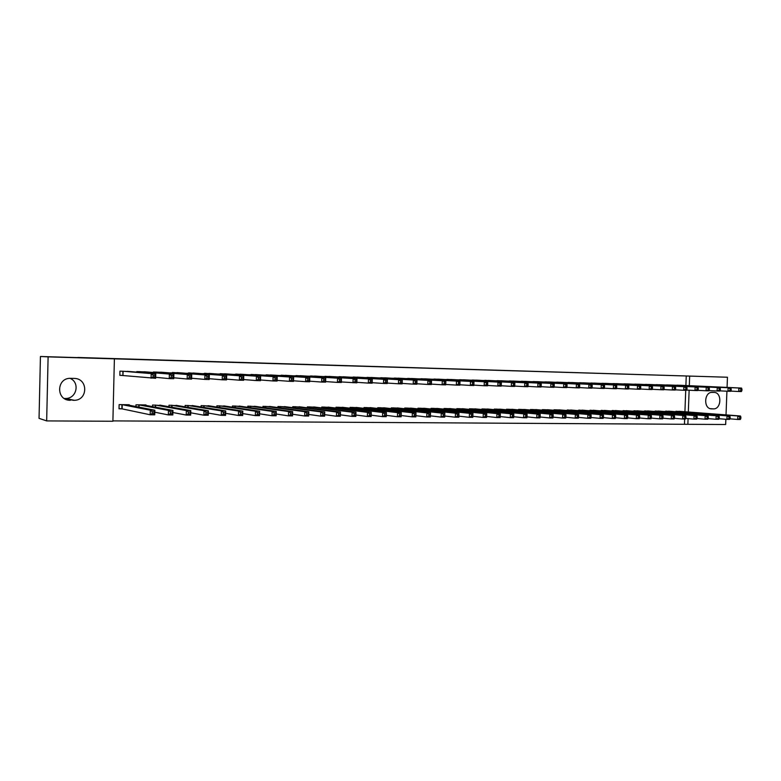 <?xml version="1.0" encoding="UTF-8"?>
<svg xmlns="http://www.w3.org/2000/svg" width="781" height="781" viewBox="0 0 781 781"><rect width="100%" height="100%" fill="white"/><g stroke="black" fill="none" stroke-linecap="round" stroke-linejoin="round"><path stroke-width="1.17" d="M112.903 420.891L687.876 424.308L688.081 418.616M112.894 421.262L46.665 420.91L48.11 356.868L114.397 358.85L112.894 421.262M48.11 356.868L40.436 356.497L39.05 418.352L46.665 420.91M725.861 419.28L725.666 424.503L687.876 424.308M40.436 356.497L77.856 357.62M77.856 357.473L727.453 377.233L727.072 387.405M145.949 405.437L145.959 404.939L135.972 404.822L135.923 406.569M146.779 371.99L136.782 371.58L136.773 372.137M178.703 405.769L168.979 405.212L168.94 406.745M179.542 372.791L169.799 372.898M210.597 406.1L201.127 405.593L201.088 406.96M211.456 373.582L201.957 373.65M241.68 406.432L232.455 405.974L232.416 407.194M242.549 374.353L233.294 374.402M271.983 406.764L262.982 406.335L262.953 407.438M272.852 375.105L263.841 375.134M301.525 407.086L292.748 406.686L292.719 407.702M302.413 375.837L293.617 375.846M330.343 407.409L321.782 407.028L321.752 407.955M331.232 376.559L322.66 376.549M358.459 407.721L350.103 407.37L350.073 408.219M359.358 377.262L350.991 377.243M385.902 408.024L377.74 407.702L377.721 408.492M386.81 377.945L378.639 377.916M412.69 408.326L404.724 408.014L404.704 408.756M413.608 378.609L405.632 378.58M438.844 408.629L431.073 408.336L431.053 409.019M439.771 379.263L431.981 379.224M464.402 408.922L456.807 408.639L456.787 409.283M465.33 379.908L457.725 379.859M489.375 409.205L481.945 408.941L481.926 409.547M490.302 380.532L482.863 380.484M513.771 409.488L506.518 409.234L506.498 409.8M514.708 381.148L507.445 381.089M537.631 409.761L530.533 409.517L530.514 410.054M538.568 381.743L531.461 381.684M560.953 410.025L554.012 409.791L554.002 410.308M561.9 382.329L554.949 382.26M583.768 410.289L576.964 410.552M584.715 382.895L577.92 382.836M606.085 410.552L599.437 410.796M607.042 383.461L600.394 383.393M627.934 410.806L621.412 411.031M628.89 384.008L622.379 383.94M649.314 411.05L642.929 411.265M650.27 384.545L643.895 384.477M670.235 411.294L663.996 411.499M671.201 385.062L664.963 384.994M684.468 423.995L684.654 419.036M684.927 411.753L685.718 390.305M685.894 385.521L686.245 375.983L114.397 358.85M681.501 385.326L675.331 385.258M680.534 411.411L674.364 411.616M660.785 384.808L654.488 384.74M659.828 411.177L653.521 411.382M639.629 384.272L633.196 384.203M638.673 410.933L632.229 411.148M618.025 383.735L611.445 383.666M617.068 410.679L610.488 410.913M595.942 383.178L589.216 383.12M594.985 410.425L588.259 410.669M573.371 382.612L566.498 382.553M572.424 410.162L565.542 410.425M550.302 382.036L543.273 381.977M549.355 409.898L542.336 409.654L542.326 410.181M526.706 381.44L519.521 381.392M525.769 409.625L518.594 409.371L518.574 409.927M502.573 380.835L495.222 380.786M501.636 409.342L494.305 409.088L494.285 409.674M477.884 380.22L470.367 380.171M476.957 409.059L469.449 408.785L469.43 409.41M452.629 379.586L444.926 379.546M451.701 408.775L444.018 408.483L443.989 409.146M426.768 378.941L418.88 378.902M425.85 408.483L417.972 408.18L417.952 408.883M400.282 378.277L392.218 378.248M399.374 408.18L391.32 407.858L391.291 408.619M373.172 377.604L364.893 377.584M372.264 407.877L364.005 407.536L363.985 408.356M345.387 376.911L336.914 376.901M344.489 407.565L336.025 407.204L336.006 408.092M316.91 376.198L308.231 376.198M316.022 407.243L307.353 406.862L307.324 407.828M287.73 375.476L278.817 375.495M286.842 406.921L277.958 406.51L277.929 407.565M257.798 374.734L248.661 374.763M256.929 406.598L247.811 406.149L247.782 407.311M227.095 373.972L217.723 374.031M226.236 406.266L216.893 405.788L216.854 407.077M195.601 373.191L185.985 373.279M194.752 405.935L185.156 405.407L185.117 406.852M163.268 372.391L153.408 371.99L153.388 372.517M162.428 405.603L152.578 405.017L152.539 406.657M130.076 371.58L119.942 371.151L119.844 375.339L122.578 375.407M153.086 376.901L154.911 376.94L154.96 375.114L153.125 375.065L153.086 376.901L151.084 378.189L151.192 373.611L155.761 373.718L155.653 378.287L119.844 375.27M129.246 405.271L129.265 404.743L119.132 404.617L119.034 408.805L121.768 408.824M121.875 404.656L121.924 408.834L150.167 414.77L150.284 410.201L154.853 410.24L126.532 404.704M70.368 400.292C55.744 400.653 56.271 377.477 70.876 378.336L74.439 378.424C88.214 378.639 88.087 400.145 74.322 400.321L65.77 399.286M726.926 391.203L726.027 414.887M686.245 375.983L727.453 377.233M714 392.423C722.191 392.218 721.537 409.381 713.385 408.883L711.432 408.853C703.339 408.912 704.052 391.916 712.135 392.384L714 392.423M688.325 412.007L689.135 390.217M689.301 385.677L689.652 376.1M70.075 378.346C80.131 382.456 76.792 398.417 65.848 398.486L64.296 398.486M741.901 390.559L741.95 389.163L740.886 389.133L740.827 390.529L741.901 390.559L741.394 391.564L738.719 391.506L738.855 388.011L677 385.17M740.886 389.133L738.855 388.011L741.53 388.069L679.841 385.248M740.827 390.529L738.719 391.506L730.772 391.105M741.95 389.163L741.53 388.069M740.827 418.518L740.886 417.122L739.812 417.113L739.763 418.509L740.827 418.518L740.329 419.475L737.654 419.456L737.791 415.961L740.456 415.99L678.884 411.284M729.893 418.831L737.654 419.456L739.763 418.509M676.043 411.245L737.791 415.961L739.812 417.113M740.456 415.99L740.886 417.122M731.162 390.305L731.211 388.899L730.128 388.879L730.079 390.285L731.162 390.305L730.674 391.32L727.97 391.261L728.107 387.747L666.652 384.916M730.128 388.879L728.107 387.747L730.801 387.806L669.522 384.984M730.079 390.285L727.97 391.261L719.926 390.861M731.211 388.899L730.801 387.806M720.297 390.061L720.355 388.645L719.262 388.616L719.203 390.031L720.297 390.061L719.828 391.076L717.095 391.017L717.231 387.474L656.196 384.652M719.262 388.616L717.231 387.474L719.965 387.542L659.096 384.721M719.203 390.031L717.095 391.017L708.963 390.607M720.355 388.645L719.965 387.542M730.089 418.431L730.147 417.025L729.063 417.015L729.015 418.421L730.089 418.431L729.61 419.387L726.906 419.368L727.043 415.853L729.737 415.882L668.565 411.157M719.037 418.733L726.906 419.368L729.015 418.421M665.695 411.128L727.043 415.853L729.063 417.015M729.737 415.882L730.147 417.025M719.233 418.343L719.281 416.927L718.188 416.917L718.139 418.333L719.233 418.343L718.764 419.299L716.031 419.28L716.167 415.746L718.901 415.775L658.139 411.031M708.074 418.626L716.031 419.28L718.139 418.333M655.239 411.001L716.167 415.746L718.188 416.917M718.901 415.775L719.281 416.927M709.314 389.807L709.363 388.382L708.26 388.352L708.211 389.778L709.314 389.807L708.865 390.822L706.102 390.764L706.229 387.21L645.623 384.389M708.26 388.352L706.229 387.21L708.992 387.278L648.552 384.457M708.211 389.778L706.102 390.764L697.863 390.344M709.363 388.382L708.992 387.278M698.204 389.543L698.253 388.118L697.14 388.089L697.082 389.524L698.204 389.543L697.765 390.578L694.973 390.51L695.11 386.937L634.943 384.115M697.14 388.089L695.11 386.937L697.902 387.005L637.901 384.193M697.082 389.524L694.973 390.51L686.645 390.09M698.253 388.118L697.902 387.005M708.25 418.245L708.299 416.82L707.195 416.81L707.147 418.235L708.25 418.245L707.801 419.212L705.038 419.192L705.165 415.638L707.928 415.668L647.595 410.913M696.974 418.528L705.038 419.192L707.147 418.235M644.667 410.874L705.165 415.638L707.195 416.81M707.928 415.668L708.299 416.82M697.14 418.147L697.189 416.722L696.076 416.712L696.017 418.138L697.14 418.147L696.701 419.124L693.909 419.104L694.045 415.531L696.837 415.56L636.954 410.786M685.747 418.421L693.909 419.104L696.017 418.138M633.987 410.747L694.045 415.531L696.076 416.712M696.837 415.56L697.189 416.722M686.958 389.28L687.016 387.845L685.884 387.815L685.835 389.26L686.958 389.28L686.548 390.324L683.717 390.256L683.853 386.663L624.146 383.842M685.884 387.815L683.853 386.663L686.675 386.732L627.133 383.92M685.835 389.26L683.717 390.256L675.292 389.826M687.016 387.845L686.675 386.732M685.903 418.06L685.952 416.615L684.82 416.605L684.771 418.05L685.903 418.06L685.484 419.036L682.662 419.016L682.789 415.424L685.62 415.453L626.186 410.65M674.393 418.313L682.662 419.016L684.771 418.05M623.189 410.621L682.789 415.424L684.82 416.605M685.62 415.453L685.952 416.615M675.594 389.016L675.643 387.571L674.501 387.542L674.452 388.997L675.594 389.016L675.194 390.061L672.334 390.002L672.47 386.38L613.231 383.569M674.501 387.542L672.47 386.38L675.331 386.449L616.258 383.647M674.452 388.997L672.334 390.002L663.801 389.553M675.643 387.571L675.331 386.449M674.53 417.962L674.579 416.517L673.437 416.507L673.388 417.952L674.53 417.962L674.14 418.948L671.279 418.928L671.406 415.307L674.267 415.336L615.301 410.523M662.903 418.206L671.279 418.928L673.388 417.952M612.275 410.484L671.406 415.307L673.437 416.507M674.267 415.336L674.579 416.517M664.094 388.753L664.143 387.298L662.981 387.269L662.932 388.723L664.094 388.753L663.713 389.807L660.824 389.739L660.951 386.097L602.19 383.295M662.981 387.269L660.951 386.097L663.84 386.165L605.255 383.364M662.932 388.723L660.824 389.739L652.184 389.289M664.143 387.298L663.84 386.165M663.03 417.864L663.079 416.41L661.927 416.4L661.868 417.855L663.03 417.864L662.649 418.86L659.76 418.831L659.896 415.199L662.786 415.228L604.309 410.396M651.276 418.089L659.76 418.831L661.868 417.855M601.243 410.357L659.896 415.199L661.927 416.4M662.786 415.228L663.079 416.41M652.447 388.479L652.506 387.015L651.334 386.995L651.276 388.46L652.447 388.479L652.096 389.543L649.167 389.475L649.304 385.814L591.041 383.012M651.334 386.995L649.304 385.814L652.223 385.882L594.136 383.09M651.276 388.46L649.167 389.475L640.42 389.016M652.506 387.015L652.223 385.882M651.393 417.767L651.442 416.302L650.27 416.293L650.222 417.757L651.393 417.767L651.032 418.762L648.113 418.743L648.24 415.082L651.169 415.111L593.189 410.259M639.512 417.981L648.113 418.743L650.222 417.757M590.094 410.22L648.24 415.082L650.27 416.293M651.169 415.111L651.442 416.302M640.674 388.216L640.732 386.741L639.541 386.712L639.493 388.186L640.674 388.216L640.342 389.27L637.374 389.202L637.511 385.521L579.766 382.729M639.541 386.712L637.511 385.521L640.469 385.599L582.89 382.807M639.493 388.186L637.374 389.202L628.52 388.733M640.732 386.741L640.469 385.599M639.619 417.659L639.668 416.195L638.487 416.185L638.428 417.65L639.619 417.659L639.278 418.665L636.32 418.645L636.456 414.965L639.414 414.994L581.943 410.123M627.612 417.864L636.32 418.645L638.428 417.65M578.819 410.093L636.456 414.965L638.487 416.185M639.414 414.994L639.668 416.195M628.754 387.932L628.812 386.449L627.612 386.419L627.563 387.903L628.754 387.932L628.441 389.006L625.444 388.938L625.581 385.228L568.363 382.436M627.612 386.419L625.581 385.228L628.578 385.306L571.526 382.514M627.563 387.903L625.444 388.938L616.482 388.46M628.812 386.449L628.578 385.306M627.699 417.562L627.758 416.078L626.557 416.068L626.499 417.552L627.699 417.562L627.387 418.577L624.39 418.548L624.527 414.848L627.524 414.877L570.579 409.996M615.565 417.747L624.39 418.548L626.499 417.552M567.416 409.957L624.527 414.848L626.557 416.068M627.524 414.877L627.758 416.078M616.697 387.659L616.756 386.165L615.535 386.136L615.487 387.63L616.697 387.659L616.404 388.733L613.378 388.665L613.505 384.935L556.833 382.153M615.535 386.136L613.505 384.935L616.541 385.013L560.036 382.231M615.487 387.63L613.378 388.665L604.299 388.177M616.756 386.165L616.541 385.013M615.643 417.464L615.701 415.97L614.481 415.961L614.432 417.454L615.643 417.464L615.35 418.479L612.324 418.45L612.45 414.731L615.487 414.76L559.089 409.859M603.371 417.63L612.324 418.45L614.432 417.454M555.896 409.82L612.45 414.731L614.481 415.961M615.487 414.76L615.701 415.97M604.494 387.376L604.553 385.873L603.322 385.843L603.264 387.347L604.494 387.376L604.221 388.46L601.155 388.382L601.282 384.633L545.177 381.86M603.322 385.843L601.282 384.633L604.357 384.711L548.408 381.938M603.264 387.347L601.155 388.382L591.959 387.884M604.553 385.873L604.357 384.711M603.44 417.357L603.498 415.863L602.268 415.843L602.21 417.347L603.44 417.357L603.176 418.382L600.101 418.352L600.238 414.613L603.303 414.643L547.471 409.713M591.032 417.513L600.101 418.352L602.21 417.347M544.24 409.683L600.238 414.613L602.268 415.843M603.303 414.643L603.498 415.863M592.144 387.083L592.193 385.58L590.953 385.55L590.895 387.054L592.144 387.083L591.891 388.177L588.786 388.108L588.923 384.33L533.394 381.558M590.953 385.55L588.923 384.33L592.027 384.408L536.664 381.645M590.895 387.054L588.786 388.108L579.473 387.591M592.193 385.58L592.027 384.408M591.09 417.249L591.149 415.746L589.899 415.736L589.85 417.239L591.09 417.249L590.846 418.284L587.742 418.255L587.868 414.486L590.973 414.526L535.717 409.576M578.536 417.386L587.742 418.255L589.85 417.239M532.457 409.537L587.868 414.486L589.899 415.736M590.973 414.526L591.149 415.746M579.639 386.79L579.697 385.277L578.438 385.248L578.379 386.761L579.639 386.79L579.414 387.893L576.271 387.825L576.398 384.027L521.474 381.255M578.438 385.248L576.398 384.027L579.541 384.106L524.773 381.343M578.379 386.761L576.271 387.825L566.84 387.298M579.697 385.277L579.541 384.106M578.594 417.142L578.643 415.629L577.384 415.619L577.335 417.132L578.594 417.142L578.37 418.186L575.226 418.157L575.353 414.369L578.496 414.399L523.836 409.439M565.893 417.259L575.226 418.157L577.335 417.132M520.537 409.4L575.353 414.369L577.384 415.619M578.496 414.399L578.643 415.629M566.986 386.497L567.035 384.974L565.766 384.945L565.708 386.468L566.986 386.497L566.781 387.61L563.599 387.532L563.726 383.715L509.417 380.952M565.766 384.945L563.726 383.715L566.908 383.793L512.795 381.04M565.708 386.468L563.599 387.532L554.041 386.995M567.035 384.974L566.908 383.793M565.942 417.034L565.991 415.512L564.712 415.502L564.663 417.025L565.942 417.034L565.737 418.079L562.554 418.06L562.681 414.242L565.864 414.272L511.819 409.293M553.094 417.132L562.554 418.06L564.663 417.025M508.48 409.254L562.681 414.242L564.712 415.502M565.864 414.272L565.991 415.512M554.168 386.204L554.227 384.662L552.938 384.633L552.88 386.175L554.168 386.204L553.993 387.317L550.771 387.239L550.898 383.403L497.214 380.65M552.938 384.633L550.898 383.403L554.12 383.481L500.641 380.737M552.88 386.175L550.771 387.239L541.087 386.693M554.227 384.662L554.12 383.481M553.124 416.927L553.182 415.394L551.894 415.385L551.835 416.917L553.124 416.927L552.948 417.981L549.726 417.952L549.863 414.115L553.085 414.155L499.674 409.146M540.13 417.005L549.726 417.952L551.835 416.917M496.286 409.107L549.863 414.115L551.894 415.385M553.085 414.155L553.182 415.394M541.204 385.902L541.253 384.359L539.944 384.32L539.896 385.873L541.204 385.902L541.048 387.025L537.787 386.946L537.914 383.08L484.884 380.337M539.944 384.32L537.914 383.08L541.174 383.159L488.34 380.425M539.896 385.873L537.787 386.946L527.976 386.39M541.253 384.359L541.174 383.159M540.159 416.82L540.208 415.277L538.9 415.267L538.851 416.81L540.159 416.82L540.003 417.874L536.742 417.855L536.879 413.989L540.14 414.028L487.373 409M527.009 416.869L536.742 417.855L538.851 416.81M483.956 408.961L536.879 413.989L538.9 415.267M540.14 414.028L540.208 415.277M528.063 385.599L528.122 384.037L526.794 384.008L526.745 385.57L528.063 385.599L527.936 386.722L524.637 386.654L524.764 382.758L472.407 380.025M526.794 384.008L524.764 382.758L528.063 382.846L475.863 380.113M526.745 385.57L524.637 386.654L514.699 386.078M528.122 384.037L528.063 382.846M527.029 416.712L527.077 415.15L525.759 415.141L525.701 416.703L527.029 416.712L526.902 417.776L523.602 417.747L523.729 413.862L527.029 413.891L474.946 408.853M513.722 416.732L523.602 417.747L525.701 416.703M471.48 408.814L523.729 413.862L525.759 415.141M527.029 413.891L527.077 415.15M514.767 385.287L514.816 383.725L513.478 383.696L513.429 385.258L514.767 385.287L514.669 386.429L511.321 386.351L511.448 382.436L459.784 379.703M513.478 383.696L511.448 382.436L514.796 382.514L463.289 379.791M513.429 385.258L511.321 386.351L501.246 385.755M514.816 383.725L514.796 382.514M513.732 416.595L513.781 415.033L512.443 415.023L512.395 416.585L513.732 416.595L513.634 417.669L510.286 417.64L510.413 413.735L513.761 413.764L462.362 408.707M500.26 416.595L510.286 417.64L512.395 416.585M458.857 408.658L510.413 413.735L512.443 415.023M513.761 413.764L513.781 415.033M501.295 384.974L501.353 383.403L499.996 383.373L499.947 384.945L501.295 384.974L501.226 386.117L497.839 386.048L497.966 382.104L447.015 379.381M499.996 383.373L497.966 382.104L501.353 382.192L450.559 379.478M499.947 384.945L497.839 386.048L487.627 385.443M501.353 383.403L501.353 382.192M500.27 416.478L500.318 414.906L498.961 414.896L498.913 416.468L500.27 416.478L500.191 417.562L496.804 417.532L496.941 413.598L500.318 413.637L449.631 408.551M486.631 416.449L496.804 417.532L498.913 416.468M446.097 408.512L496.941 413.598L498.961 414.896M500.318 413.637L500.318 414.906M487.656 384.662L487.715 383.071L486.338 383.041L486.29 384.633L487.656 384.662L487.617 385.814L484.181 385.736L484.308 381.772L434.09 379.058M486.338 383.041L484.308 381.772L487.744 381.85L437.682 379.146M486.29 384.633L484.181 385.736L473.842 385.111M487.715 383.071L487.744 381.85M486.631 416.371L486.68 414.779L485.313 414.77L485.255 416.351L486.631 416.371L486.583 417.454L483.156 417.425L483.283 413.461L486.719 413.5L436.764 408.404M472.837 416.302L483.156 417.425L485.255 416.351M433.182 408.356L483.283 413.461L485.313 414.77M486.719 413.5L486.68 414.779M472.505 382.71L472.456 384.311L473.842 384.34L473.901 382.749L470.484 381.431L473.96 381.519L473.833 385.502L470.357 385.423L470.484 381.431L421.018 378.726M424.649 378.824L473.96 381.519L473.901 382.749M472.456 384.311L470.357 385.423L459.882 384.779M473.842 384.34L473.833 385.502M472.876 414.652L471.48 414.643L471.431 416.234L472.817 416.253L472.935 413.364L472.808 417.337L469.332 417.318L469.459 413.325L472.935 413.364L423.732 408.248M458.877 416.156L469.332 417.318L471.431 416.234M420.11 408.199L469.459 413.325L471.48 414.643M472.808 417.337L472.817 416.253M458.496 382.378L458.447 383.988L459.853 384.018L459.902 382.407L456.475 381.089L459.989 381.177L459.863 385.179L456.348 385.101L456.475 381.089L407.789 378.394M411.46 378.492L459.989 381.177L459.902 382.407M458.447 383.988L456.348 385.101L445.736 384.447M459.853 384.018L459.863 385.179M444.301 382.036L444.252 383.656L445.678 383.686L445.736 382.075L442.28 380.737L445.853 380.825L445.726 384.867L442.153 384.779L442.28 380.737L394.405 378.063M398.115 378.15L445.853 380.825L445.736 382.075M444.252 383.656L442.153 384.779L431.405 384.106M445.678 383.686L445.726 384.867M429.931 381.694L429.872 383.325L431.327 383.354L431.376 381.724L429.931 381.694L427.91 380.386L431.522 380.474L431.395 384.535L427.783 384.457L427.91 380.386L380.855 377.721M384.613 377.819L431.522 380.474L431.376 381.724M429.872 383.325L427.783 384.457L416.888 383.764M431.327 383.354L431.395 384.535M415.355 381.343L415.307 382.983L416.771 383.022L416.829 381.382L415.355 381.343L413.344 380.035L417.005 380.122L416.878 384.213L413.217 384.125L413.344 380.035L367.138 377.379M370.946 377.467L417.005 380.122L416.829 381.382M415.307 382.983L413.217 384.125L402.186 383.412M416.771 383.022L416.878 384.213M400.594 380.991L400.546 382.641L402.03 382.67L402.088 381.03L400.594 380.991L398.583 379.673L402.293 379.761L402.166 383.871L398.456 383.793L398.583 379.673L353.256 377.028M357.112 377.125L402.293 379.761L402.088 381.03M400.546 382.641L398.456 383.793L387.278 383.061M402.03 382.67L402.166 383.871M385.638 380.63L385.589 382.29L387.093 382.329L387.142 380.669L385.638 380.63L383.637 379.302L387.386 379.4L387.269 383.539L383.51 383.451L383.637 379.302L339.208 376.676M343.113 376.774L387.386 379.4L387.142 380.669M385.589 382.29L383.51 383.451L372.176 382.7M387.093 382.329L387.269 383.539M370.487 380.269L370.438 381.938L371.961 381.977L372.01 380.308L370.487 380.269L368.476 378.931L372.283 379.029L372.156 383.198L368.349 383.11L368.476 378.931L324.984 376.315M328.928 376.413L372.283 379.029L372.01 380.308M370.438 381.938L368.349 383.11L356.868 382.329M371.961 381.977L372.156 383.198M458.886 414.526L457.471 414.516L457.422 416.117L458.828 416.127L458.974 413.227L458.847 417.23L455.323 417.2L455.45 413.188L458.974 413.227L410.552 408.092M444.74 416.009L455.323 417.2L457.422 416.117M406.881 408.043L455.45 413.188L457.471 414.516M458.847 417.23L458.828 416.127M444.711 414.399L443.286 414.379L443.237 416L444.662 416.009L444.828 413.09L444.701 417.113L441.138 417.093L441.265 413.051L444.828 413.09L397.207 407.926M430.419 415.853L441.138 417.093L443.237 416M393.497 407.887L441.265 413.051L443.286 414.379M444.701 417.113L444.662 416.009M430.36 414.262L428.915 414.252L428.857 415.873L430.302 415.892L430.507 412.944L430.38 417.005L426.768 416.976L426.895 412.915L430.507 412.944L383.705 407.77M415.902 415.697L426.768 416.976L428.857 415.873M379.947 407.721L426.895 412.915L428.915 414.252M430.38 417.005L430.302 415.892M415.814 414.125L414.35 414.115L414.301 415.756L415.765 415.765L415.99 412.807L415.863 416.888L412.212 416.859L412.339 412.768L415.99 412.807L370.048 407.604M401.2 415.531L412.212 416.859L414.301 415.756M366.24 407.565L412.339 412.768L414.35 414.115M415.863 416.888L415.765 415.765M401.073 413.998L399.589 413.979L399.54 415.629L401.024 415.638L401.288 412.661L401.161 416.771L397.461 416.742L397.578 412.622L401.288 412.661L356.214 407.438M386.302 415.365L397.461 416.742L399.54 415.629M352.368 407.399L397.578 412.622L399.589 413.979M401.161 416.771L401.024 415.638M386.146 413.852L384.642 413.842L384.594 415.502L386.097 415.512L386.39 412.514L386.263 416.654L382.505 416.624L382.631 412.475L386.39 412.514L342.215 407.272M371.209 415.189L382.505 416.624L384.594 415.502M338.319 407.233L382.631 412.475L384.642 413.842M386.263 416.654L386.097 415.512M371.014 413.715L369.481 413.705L369.433 415.375L370.955 415.385L371.287 412.368L371.16 416.527L367.363 416.498L367.48 412.329L371.287 412.368L328.049 407.106M355.902 415.014L367.363 416.498L369.433 415.375M324.095 407.057L367.48 412.329L369.481 413.705M371.16 416.527L370.955 415.385M314.577 376.051L356.976 378.648L356.858 382.846L341.356 381.958M355.072 381.587L356.614 381.626L356.663 379.937L355.121 379.898L355.072 381.587L352.992 382.758L353.119 378.56L310.584 375.954M355.121 379.898L353.119 378.56L356.976 378.648L356.663 379.937M356.614 381.626L356.858 382.846M313.718 406.94L355.99 412.212L355.863 416.41L352.006 416.38L352.124 412.183L355.99 412.212L355.677 413.579L354.125 413.559L354.076 415.238L355.619 415.258L355.677 413.579M340.399 414.828L352.006 416.38L354.076 415.238M309.706 406.891L352.124 412.183L354.125 413.559M355.863 416.41L355.619 415.258M339.55 379.527L339.501 381.226L341.063 381.265L341.112 379.566L339.55 379.527L337.548 378.17L341.463 378.268L341.336 382.495L337.431 382.407L337.548 378.17L295.999 375.583M300.05 375.69L341.463 378.268L341.112 379.566M339.501 381.226L337.431 382.407L325.628 381.577M341.063 381.265L341.336 382.495M340.125 413.432L338.563 413.413L338.515 415.111L340.077 415.121L340.477 412.065L340.35 416.283L336.445 416.253L336.562 412.026L340.477 412.065L299.172 406.764M324.671 414.643L336.445 416.253L338.515 415.111M295.12 406.716L336.562 412.026L338.563 413.413M340.35 416.283L340.077 415.121M323.764 379.156L323.715 380.855L325.306 380.894L325.355 379.185L323.764 379.156L321.772 377.789L325.736 377.887L325.609 382.143L321.645 382.055L321.772 377.789L281.238 375.212M285.338 375.319L325.736 377.887L325.355 379.185M323.715 380.855L321.645 382.055L309.686 381.187M325.306 380.894L325.609 382.143M324.369 413.286L322.778 413.276L322.729 414.975L324.32 414.994L324.75 411.909L324.632 416.156L320.669 416.127L320.786 411.87L324.75 411.909L284.46 406.589M308.739 414.447L320.669 416.127L322.729 414.975M280.369 406.54L320.786 411.87L322.778 413.276M324.632 416.156L324.32 414.994M307.763 378.765L307.714 380.484L309.325 380.523L309.374 378.805L307.763 378.765L305.771 377.399L309.793 377.496L309.666 381.782L305.644 381.684L305.771 377.399L266.282 374.841M270.421 374.939L309.793 377.496L309.374 378.805M307.714 380.484L305.644 381.684L293.519 380.796M309.325 380.523L309.666 381.782M308.388 413.139L306.777 413.129L306.728 414.838L308.339 414.857L308.817 411.753L308.69 416.029L304.678 416L304.795 411.714L308.817 411.753L269.552 406.423M292.582 414.242L304.678 416L306.728 414.838M265.423 406.364L304.795 411.714L306.777 413.129M265.882 406.403L265.852 407.848L265.882 406.403M308.69 416.029L308.339 414.857M291.528 378.385L291.489 380.113L293.119 380.152L293.168 378.424L291.528 378.385L289.546 376.998L293.627 377.096L293.5 381.411L289.429 381.323L289.546 376.998L251.14 374.45M255.348 374.558L293.627 377.096L293.168 378.424M291.489 380.113L289.429 381.323L277.128 380.386M293.119 380.152L293.5 381.411M292.192 412.993L290.561 412.973L290.512 414.701L292.143 414.721L292.65 411.597L292.533 415.902L288.462 415.873L288.579 411.558L292.65 411.597L254.469 406.247M276.201 414.028L288.462 415.873L290.512 414.701M250.281 406.179L288.579 411.558L290.561 412.973M250.74 406.218L250.711 407.741L250.74 406.218M292.533 415.902L292.143 414.721M275.078 377.984L275.029 379.732L276.689 379.771L276.738 378.024L275.078 377.984L273.096 376.598L277.235 376.696L277.109 381.04L272.979 380.952L273.096 376.598L235.803 374.07M240.05 374.177L277.235 376.696L276.738 378.024M275.029 379.732L272.979 380.952L260.512 379.976M276.689 379.771L277.109 381.04M275.771 412.837L274.111 412.827L274.063 414.565L275.722 414.574L276.269 411.431L276.152 415.775L272.022 415.736L272.139 411.392L276.269 411.431L239.191 406.061M259.585 413.803L272.022 415.736L274.063 414.565M234.954 406.003L272.139 411.392L274.111 412.827M276.152 415.775L275.722 414.574M258.394 377.584L258.345 379.341L260.024 379.381L260.073 377.623L258.394 377.584L256.422 376.188L260.61 376.286L260.493 380.669L256.305 380.572L256.422 376.188L220.271 373.679M224.567 373.787L260.61 376.286L260.073 377.623M258.345 379.341L256.305 380.572L243.652 379.566M260.024 379.381L260.493 380.669M259.116 412.69L257.437 412.671L257.388 414.418L259.067 414.438L259.653 411.275L259.536 415.638L255.348 415.609L255.465 411.226L259.653 411.275L223.708 405.876M242.735 413.579L255.348 415.609L257.388 414.418M219.422 405.817L255.465 411.226L257.437 412.671M259.536 415.638L259.067 414.438M241.475 377.184L241.427 378.951L243.125 378.99L243.174 377.223L241.475 377.184L239.503 375.768L243.76 375.876L243.633 380.288L239.386 380.191L239.503 375.768L204.534 373.279M208.908 373.396L243.76 375.876L243.174 377.223M241.427 378.951L239.386 380.191L226.558 379.136M243.125 378.99L243.633 380.288M242.227 412.534L240.519 412.514L240.47 414.281L242.178 414.291L242.803 411.109L242.686 415.502L238.439 415.472L238.556 411.06L242.803 411.109L208.029 405.69M225.65 413.334L238.439 415.472L240.47 414.281M203.695 405.622L238.556 411.06L240.519 412.514M242.686 415.502L242.178 414.291M224.313 376.774L224.264 378.551L225.992 378.59L226.031 376.813L224.313 376.774L222.351 375.349L226.656 375.456L226.539 379.898L222.234 379.8L222.351 375.349L188.592 372.879M192.995 372.996L226.656 375.456L226.031 376.813M224.264 378.551L222.234 379.8L209.22 378.697M225.992 378.59L226.539 379.898M225.094 412.368L223.366 412.358L223.317 414.135L225.045 414.145L225.719 410.943L225.602 415.365L221.287 415.336L221.404 410.894L225.719 410.943L192.146 405.515M208.322 413.071L221.287 415.336L223.317 414.135M187.752 405.437L221.404 410.894L223.366 412.358M225.602 415.365L225.045 414.145M206.897 376.354L206.848 378.15L208.605 378.189L208.654 376.393L206.897 376.354L204.944 374.929L209.318 375.036L209.201 379.507L204.827 379.4L204.944 374.929L172.445 372.478M176.926 372.586L209.318 375.036L208.654 376.393M206.848 378.15L204.827 379.4L191.628 378.248M208.605 378.189L209.201 379.507M207.707 412.212L205.959 412.192L205.911 413.989L207.668 413.998L208.381 410.767L208.263 415.228L203.89 415.199L204.007 410.728L208.381 410.767L176.057 405.319M190.74 412.798L203.89 415.199L205.911 413.989M171.605 405.241L204.007 410.728L205.959 412.192M208.263 415.228L207.668 413.998M189.236 375.934L189.187 377.74L190.964 377.779L191.013 375.973L189.236 375.934L187.284 374.49L191.726 374.607L191.609 379.107L187.167 379L187.284 374.49L156.073 372.059M160.622 372.176L191.726 374.607L191.013 375.973M189.187 377.74L187.167 379L173.782 377.789M190.964 377.779L191.609 379.107M190.076 412.046L188.299 412.036L188.26 413.832L190.037 413.852L190.798 410.591L190.681 415.092L186.239 415.053L186.356 410.552L190.798 410.591L159.793 405.105M172.904 412.514L186.239 415.053L188.26 413.832M155.253 405.046L186.356 410.552L188.299 412.036M190.681 415.092L190.037 413.852M171.312 375.505L171.264 377.321L173.07 377.36L173.118 375.544L171.312 375.505L169.37 374.05L173.88 374.167L173.763 378.697L169.262 378.6L169.37 374.05L139.487 371.649M144.094 371.756L173.88 374.167L173.118 375.544M171.264 377.321L169.262 378.6L155.673 377.321M173.07 377.36L173.763 378.697M172.191 411.88L170.385 411.87L170.346 413.686L172.142 413.696L172.952 410.425L172.835 414.945L168.335 414.916L168.452 410.376L172.952 410.425L143.274 404.909M154.804 412.202L168.335 414.916L170.346 413.686M138.676 404.851L168.452 410.376L170.385 411.87M172.835 414.945L172.142 413.696M153.125 375.065L151.192 373.611L122.685 371.219M127.352 371.336L155.761 373.718L154.96 375.114M123.105 371.248L122.929 375.427L122.842 371.229M154.911 376.94L155.653 378.287M154.042 411.714L154.853 410.24L154.736 414.809L150.167 414.77L152.168 413.53L153.994 413.549L154.042 411.714L152.217 411.704L152.168 413.53M119.034 408.609L121.924 408.844L122.031 404.665M122.295 404.695L150.284 410.201L152.217 411.704M154.736 414.809L153.994 413.549M713.385 408.883L710.271 408.668M711.589 408.863L711.022 408.824M73.551 400.341L65.106 398.495M676.209 411.753L676.229 411.255M676.6 411.782L676.619 411.284M665.861 411.646L665.881 411.138M666.252 411.675L666.271 411.157M655.405 411.528L655.425 411.011M655.786 411.567L655.806 411.031M644.833 411.421L644.852 410.884M645.213 411.45L645.233 410.913M634.152 411.304L634.172 410.757M634.533 411.333L634.553 410.786M623.355 411.187L623.375 410.63M623.736 411.226L623.755 410.65M612.441 411.079L612.46 410.503M612.821 411.109L612.841 410.523M601.409 410.962L601.429 410.367M601.79 410.991L601.809 410.396M590.251 410.845L590.28 410.23M590.631 410.874L590.651 410.259M578.975 410.718L579.004 410.103M579.356 410.757L579.375 410.123M567.582 410.601L567.602 409.966M567.953 410.64L567.972 409.996M556.052 410.484L556.072 409.83M556.423 410.513L556.443 409.849M544.396 410.367L544.416 409.693M544.767 410.396L544.787 409.713M532.613 410.24L532.632 409.547M532.974 410.279L533.003 409.576M520.693 410.123L520.712 409.41M521.054 410.152L521.073 409.429M508.636 409.996L508.656 409.264M508.997 410.035L509.017 409.293M496.443 409.879L496.462 409.117M496.804 409.908L496.823 409.146M484.113 409.752L484.132 408.971M484.464 409.791L484.493 409M471.636 409.625L471.656 408.824M471.988 409.664L472.017 408.853M459.013 409.508L459.043 408.678M459.365 409.537L459.394 408.697M446.244 409.381L446.273 408.522M446.595 409.42L446.625 408.551M433.328 409.254L433.357 408.365M433.67 409.293L433.699 408.395M420.256 409.127L420.285 408.209M420.598 409.166L420.627 408.238M407.028 409.01L407.057 408.053M407.37 409.039L407.399 408.082M393.644 408.883L393.673 407.897M393.975 408.922L394.005 407.926M380.093 408.756L380.122 407.731M380.425 408.795L380.464 407.76M366.387 408.629L366.416 407.575M366.719 408.668L366.748 407.604M352.504 408.512L352.534 407.409M352.836 408.551L352.866 407.438M338.456 408.385L338.485 407.243M338.778 408.424L338.817 407.272M324.232 408.268L324.271 407.067M324.554 408.307L324.593 407.096M309.832 408.151L309.872 406.901M310.155 408.19L310.184 406.93M295.257 408.033L295.296 406.725M295.569 408.072L295.608 406.755M280.496 407.916L280.535 406.55M280.809 407.955L280.838 406.579M265.55 407.799L265.589 406.374M251.306 374.46L251.297 374.948M250.408 407.692L250.447 406.188M236.272 374.089L236.252 374.607L236.252 374.089M235.969 374.079L235.96 374.587M235.071 407.594L235.11 406.013M235.364 407.633L235.413 406.042M220.73 373.699L220.711 374.236M220.437 373.689L220.418 374.216M219.539 407.497L219.588 405.827M219.832 407.536L219.881 405.856M204.934 373.874L204.954 373.298L204.973 373.874M204.7 373.289L204.681 373.855M203.802 407.399L203.851 405.642M204.095 407.448L204.144 405.671M189.041 372.908L189.022 373.503L188.992 372.898M188.758 372.888L188.738 373.484M187.87 407.311L187.918 405.446M188.153 407.36L188.201 405.476M172.884 372.498L172.865 373.142M172.601 372.478L172.581 373.113M171.722 407.243L171.771 405.261M171.996 407.291L172.045 405.29M156.512 372.088L156.493 372.771M156.229 372.068L156.22 372.742M155.351 407.174L155.409 405.066M155.624 407.223L155.683 405.095M139.916 371.668L139.897 372.4M139.653 371.649L139.633 372.381M138.774 407.126L138.833 404.861M139.038 407.174L139.096 404.89M74.322 400.321L65.848 398.486M235.345 407.633L235.393 406.032M220.701 373.699L220.691 374.236M219.803 407.536L219.851 405.847M204.056 407.438L204.105 405.661M188.114 407.36L188.153 405.476M172.835 372.498L172.816 373.133M171.947 407.282L171.996 405.28M156.454 372.078L156.434 372.762M155.575 407.213L155.624 405.085M139.858 371.658L139.838 372.391M138.979 407.165L139.038 404.88M123.037 371.239L122.929 375.427M122.119 408.863L122.227 404.685"/></g></svg>
